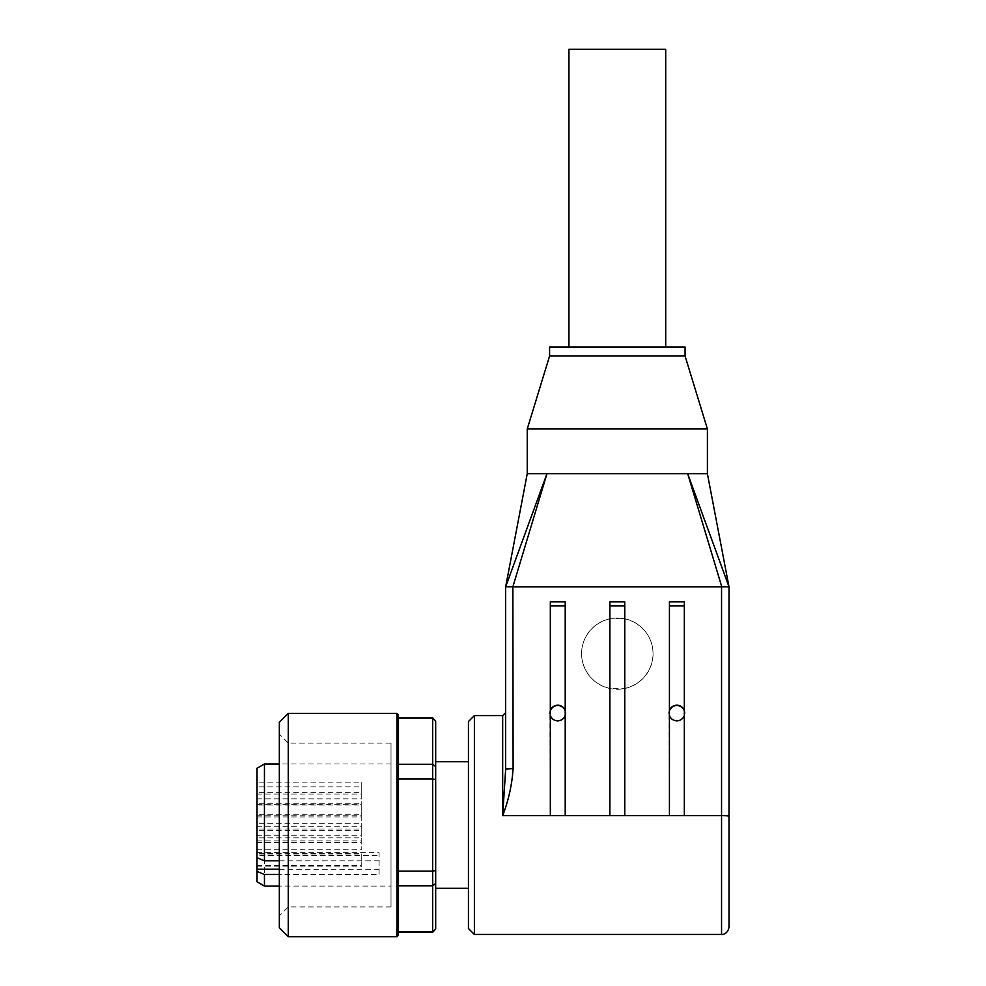 <?xml version="1.0" encoding="UTF-8"?>
<svg xmlns="http://www.w3.org/2000/svg" width="986" height="986" viewBox="0 0 986 986"><rect width="100%" height="100%" fill="white"/><g stroke="black" fill="none" stroke-linecap="round" stroke-linejoin="round"><path stroke-width="0.74" stroke-dasharray="4.93 3.7" d="M684.321 715.503L684.321 710.635A7.814 7.802 180 0 0 669.432 710.635L669.063 713.334A7.814 7.802 0 0 1 676.877 705.532A7.814 7.802 0 0 1 684.703 713.334L684.703 713.334A7.814 7.802 180 0 1 676.877 721.136A7.814 7.802 180 0 1 669.063 713.334L669.432 815.619L669.432 715.503M565.212 715.503L565.212 710.635A7.814 7.802 180 0 0 550.324 710.635L549.954 713.334A7.814 7.802 0 0 1 557.768 705.532A7.814 7.802 0 0 1 565.582 713.334L565.582 713.334A7.814 7.802 180 0 1 557.768 721.136A7.814 7.802 180 0 1 549.954 713.334L550.324 815.619L550.324 715.503M684.703 713.235A7.814 7.802 180 0 1 684.703 713.334A7.814 7.802 0 0 1 676.877 721.136A7.814 7.802 0 0 1 669.063 713.334A7.814 7.802 180 0 1 669.063 713.235M565.582 713.235A7.814 7.802 180 0 1 565.582 713.334A7.814 7.802 0 0 1 557.768 721.136A7.814 7.802 0 0 1 549.954 713.334A7.814 7.802 180 0 1 549.954 713.235M581.592 653.681A35.73 35.607 0 0 1 617.322 618.086A35.73 35.607 0 0 1 653.065 653.681A35.73 35.607 0 0 1 617.322 689.288A35.73 35.607 0 0 1 581.592 653.681L581.592 653.558A35.73 35.607 180 0 0 609.878 688.376L624.767 688.376A35.73 35.607 180 0 0 624.767 618.74L609.878 618.74A35.73 35.607 180 0 0 581.592 653.558M721.555 934.469L721.555 586.806L728.999 586.806L728.999 927.025M507.876 768.735L513.102 768.55C512.042 784.622 508.566 800.312 502.675 815.644L505.658 769.191L505.658 586.806L513.102 586.806L513.102 768.55M474.389 715.589L474.389 934.469M468.436 928.516L468.436 721.555M617.322 347.084L568.934 347.084L617.322 347.084M568.934 49.3L665.71 49.3M391.011 743.136L391.011 906.923L391.011 743.136L288.269 743.136L279.334 734.2L279.334 915.858L279.334 734.2M391.011 906.923L288.269 906.923L288.269 743.136L288.269 906.923L279.334 915.858M288.269 713.359L288.269 936.7M432.694 717.833L398.455 718.165L398.455 932.238L398.455 885.785L432.694 885.785L435.676 883.555L435.676 928.985L432.694 932.238M398.455 935.209L398.455 717.833M391.011 886.081L391.011 763.99L391.011 886.081L279.334 886.081M264.445 763.99L264.445 886.081M391.011 763.99L279.334 763.99M257.001 768.279L257.001 881.78M257.001 829.016L257.001 840.935L257.001 829.016L361.233 829.016L361.233 840.935L361.233 829.016M257.001 840.935L361.233 840.935M257.001 805.057L257.001 816.963L257.001 805.057L361.233 805.057L361.233 816.963L361.233 805.057M257.001 816.963L361.233 816.963M257.001 786.914L257.001 798.833L257.001 786.914L361.233 786.914L361.233 798.833L361.233 786.914M257.001 798.833L361.233 798.833M257.001 782.157L257.001 794.075L257.001 782.157L361.233 782.157L361.233 794.075L361.233 782.157M257.001 794.075L361.233 794.075M257.001 854.948L257.001 866.854L257.001 854.948L361.233 854.948L361.233 866.854L361.233 854.948M257.001 866.854L361.233 866.854M257.001 792.756L257.001 804.662L257.001 792.756L361.233 792.756L361.233 804.662L361.233 792.756M257.001 804.662L361.233 804.662M257.001 814.3L257.001 826.206L257.001 814.3L361.233 814.3L361.233 826.206L361.233 814.3M257.001 826.206L361.233 826.206M257.001 837.829L257.001 849.735L257.001 837.829L361.233 837.829L361.233 849.735L361.233 837.829M257.001 849.735L361.233 849.735M257.001 853.556L257.001 865.474L257.001 853.556L361.233 853.556L361.233 865.474L361.233 853.556M257.001 865.474L361.233 865.474M257.001 803.257L257.001 815.163L257.001 803.257L361.233 803.257L361.233 815.163L361.233 803.257M257.001 815.163L361.233 815.163M257.001 823.31L257.001 835.228L257.001 823.31L361.233 823.31L361.233 835.228L361.233 823.31M257.001 835.228L361.233 835.228M257.001 830.656L257.001 842.562L257.001 830.656L361.233 830.656L361.233 842.562L361.233 830.656M257.001 842.562L361.233 842.562M468.436 888.312L468.436 761.747L468.436 888.312M435.676 761.747L435.676 888.312L435.676 761.747M257.001 855.565L257.001 852.73L257.001 855.565L379.092 855.565L379.092 852.73L379.092 874.496L279.334 874.496M279.334 860.803L379.092 860.803L379.092 855.565M379.092 860.803L379.092 874.496M435.676 883.555L435.676 870.465L432.694 871.143L432.694 778.928L435.676 779.606L435.676 870.465M435.676 779.606L435.676 766.516L432.694 764.273L432.694 718.165L435.676 721.074L435.676 766.516M398.455 931.893L432.694 931.893L432.694 871.143L398.455 871.143M398.455 778.928L432.694 778.928L432.694 764.273L398.455 764.273M279.334 722.294L279.334 927.764M505.67 586.769L546.983 473.65L512.88 586.781M721.777 586.781L687.661 473.65L527.251 473.699M505.658 769.191L505.658 712.619L505.658 769.191M565.212 601.805L565.212 710.746L565.212 601.694L550.324 601.694L550.324 710.746L550.324 601.805M684.321 601.805L684.321 710.746L684.321 601.694L669.432 601.694L669.432 710.746L669.432 601.805M624.767 601.805L624.767 688.376M609.878 688.376L609.878 601.805M687.661 473.65L728.987 586.769M624.767 605.737L609.878 605.737L609.878 618.481M609.878 605.737L609.878 618.74M721.555 586.806L513.102 586.806M609.878 688.216L609.878 815.619L624.767 815.619L624.767 688.216M624.767 601.694L609.878 601.694M550.324 815.619L565.212 815.619L565.212 715.392A7.814 7.802 180 0 1 550.324 715.392L550.324 815.619M669.432 815.619L684.321 815.619L684.321 715.392A7.814 7.802 180 0 1 669.432 715.392L669.432 815.619M565.212 601.694L565.212 605.737L550.324 605.737L550.324 601.694M550.324 605.737L550.324 710.635M565.212 605.737L565.212 710.635M684.321 601.694L684.321 710.635M684.321 605.737L669.432 605.737L669.432 710.635M669.432 605.737L669.432 601.694M549.584 347.084L685.073 347.084M549.584 356.02L685.073 356.02M527.251 428.972L707.406 428.972M502.675 715.589L502.675 815.644L721.555 815.644A7.444 0.641 180 0 1 726.818 815.829A7.444 0.641 180 0 1 728.999 816.285M396.964 713.359L396.964 936.7M279.334 869.245L379.092 869.245M257.001 852.73L379.092 852.73"/><path stroke-width="1.48" d="M685.073 356.02L549.584 356.02L549.584 347.084L685.073 347.084L685.073 356.02L707.406 428.972L527.251 428.972L527.251 473.687L707.406 473.711L687.661 473.65L721.777 586.781L728.999 586.806L687.661 473.65M707.406 428.972L707.406 473.711L728.999 586.806L728.999 927.025C727.964 934.309 721.875 934.814 721.555 934.469L721.555 815.644A7.444 0.641 0 0 1 726.818 815.829A7.444 0.641 0 0 1 728.999 816.285M549.584 356.02L527.251 428.972M565.212 605.835L550.324 605.835L550.324 601.805L565.212 601.805L565.212 715.503M684.321 605.835L669.432 605.835L669.432 601.805L684.321 601.805L684.321 715.503M624.767 602.89L624.767 815.619L609.878 815.619L609.878 601.805L624.767 601.805L624.767 602.89M669.432 715.503L669.432 710.635A7.814 7.802 180 0 1 684.321 710.635M669.063 713.235A7.814 7.802 180 0 1 676.877 705.532A7.814 7.802 180 0 1 684.703 713.235M550.324 715.503L550.324 710.635A7.814 7.802 180 0 1 565.212 710.635M549.954 713.235A7.814 7.802 180 0 1 557.768 705.532A7.814 7.802 180 0 1 565.582 713.235M505.67 586.769L512.88 586.781L546.983 473.65L505.658 586.806L505.658 769.191L513.102 768.55L512.88 586.781M474.389 715.589L468.436 721.555L468.436 928.516L474.389 934.469L474.389 715.589L502.675 715.589L502.675 815.644C508.566 800.312 512.042 784.622 513.102 768.55M665.71 347.084L665.71 49.3L568.934 49.3L568.934 347.084M279.334 927.764L279.334 722.294L288.269 713.359L288.269 936.7L279.334 927.764M288.269 713.359L396.964 713.359L396.964 936.7L288.269 936.7M432.694 717.833L435.676 721.074L432.694 717.833L398.455 717.833L398.455 714.85L398.455 935.209L396.964 936.7M435.676 870.465L435.676 883.555L432.694 885.785L398.455 885.785L398.455 778.928L432.694 778.928L432.694 718.165L398.455 718.165L398.455 764.273L432.694 764.273L435.676 766.516L435.676 779.606L432.694 778.928L432.694 871.143L435.676 870.465L435.676 779.606M435.676 928.985L432.694 932.238L435.676 928.985L435.676 883.555M279.334 886.081L264.445 886.081L264.445 874.496L257.001 871.414L257.001 857.721L264.445 860.803L279.334 860.803M279.334 763.99L264.445 763.99L257.001 768.279L257.001 857.721M264.445 886.081L257.001 881.78L257.001 871.414M468.436 888.312L435.676 888.312M468.436 761.747L435.676 761.747M279.334 874.496L264.445 874.496M264.445 860.803L264.445 763.99M435.676 766.516L435.676 721.074M398.455 871.143L432.694 871.143L432.694 931.893L398.455 931.893M398.455 778.928L398.455 764.273M507.876 768.735L505.658 769.191L502.675 815.644L721.555 815.644L721.555 586.806L513.102 586.806M565.212 815.619L550.324 815.619L550.324 715.392A7.814 7.802 180 0 0 565.212 715.392L565.212 815.619M684.321 815.619L669.432 815.619L669.432 715.392A7.814 7.802 180 0 0 684.321 715.392L684.321 815.619M550.324 605.835L550.324 710.635M669.432 605.835L669.432 710.635M624.767 605.835L609.878 605.835M257.001 869.245L279.334 869.245M396.964 713.359L398.455 714.85M432.694 932.238L398.455 932.238M474.389 934.469L721.555 934.469M527.251 473.687L505.658 586.806M502.675 715.589L505.658 712.619"/></g></svg>
